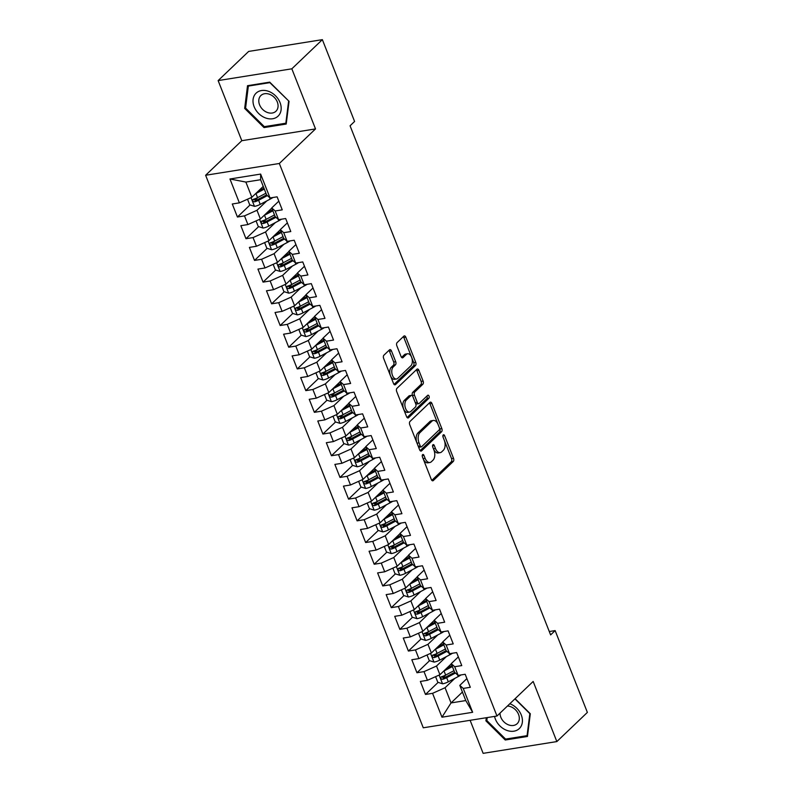 <?xml version="1.0" encoding="UTF-8"?>
<svg xmlns="http://www.w3.org/2000/svg" width="793" height="793" viewBox="0 0 793 793"><rect width="100%" height="100%" fill="white"/><g stroke="black" fill="none" stroke-linecap="round" stroke-linejoin="round"><path stroke-width="1.19" d="M422.61 454.637A1.675 0.952 80.9 0 0 422.421 456.867L431.333 479.497A2.399 1.358 80.9 0 0 432.819 480.806A2.399 1.358 80.9 0 0 433.285 480.568L453.259 461.486A2.399 1.358 80.9 0 0 453.527 458.295L444.615 435.664A1.675 0.952 80.9 0 0 443.574 434.752A1.675 0.952 80.9 0 0 443.247 434.911A1.675 0.952 80.9 0 0 443.059 437.151L444.219 440.075A7.682 4.342 80.9 0 1 443.346 450.285L441.681 451.881A7.682 4.342 80.9 0 1 440.214 452.644A7.682 4.342 80.9 0 1 435.446 448.451L434.296 445.527A1.675 0.952 80.9 0 0 433.256 444.605A1.675 0.952 80.9 0 0 432.928 444.774A1.675 0.952 80.9 0 0 432.74 447.004L433.89 449.938A7.682 4.342 80.9 0 1 433.028 460.148L431.362 461.734A7.682 4.342 80.9 0 1 429.885 462.507A7.682 4.342 80.9 0 1 425.127 458.314L423.968 455.38A1.675 0.952 80.9 0 0 422.927 454.468A1.675 0.952 80.9 0 0 422.61 454.637M391.455 350.922A2.399 1.358 80.9 0 0 389.968 349.614A2.399 1.358 80.9 0 0 389.502 349.852L383.901 355.205A2.399 1.358 80.9 0 0 383.634 358.396L393.536 383.534A2.399 1.358 80.9 0 0 395.023 384.843A2.399 1.358 80.9 0 0 395.479 384.605L415.463 365.523A2.399 1.358 80.9 0 0 415.73 362.332L405.828 337.194A2.399 1.358 80.9 0 0 404.341 335.885A2.399 1.358 80.9 0 0 403.875 336.123L397.105 342.596A2.399 1.358 80.9 0 0 396.837 345.788L401.08 356.543A2.399 1.358 80.9 0 0 402.566 357.851A2.399 1.358 80.9 0 0 403.022 357.613L406.383 354.402A6.423 3.628 80.9 0 1 407.612 353.767A6.423 3.628 80.9 0 1 411.954 358.367A6.423 3.628 80.9 0 1 410.873 365.801L397.719 378.36A6.423 3.628 80.9 0 1 396.49 379.004A6.423 3.628 80.9 0 1 392.139 374.395A6.423 3.628 80.9 0 1 393.229 366.971L395.42 364.869A2.399 1.358 80.9 0 0 395.697 361.677L391.455 350.922L389.462 351.24A2.399 1.358 80.9 0 0 388.957 350.387M291.834 68.813L218.134 80.589L241.806 140.698L315.515 128.922L291.834 68.813L322.364 39.65L354.59 121.468L350.07 125.79L550.62 634.915L555.14 630.594L549.291 631.535M315.515 128.922L279.334 163.487L496.983 716.02L423.274 727.796L205.625 175.263L279.334 163.487M470.12 720.312L483.135 753.35L556.845 741.574L533.164 681.455L496.983 716.02M556.845 741.574L587.375 712.411L555.14 630.594M410.001 421.46A2.399 1.358 80.9 0 0 409.723 424.651L419.626 449.78A2.399 1.358 80.9 0 0 421.113 451.098A2.399 1.358 80.9 0 0 421.579 450.85L441.552 431.769A2.399 1.358 80.9 0 0 441.83 428.577L431.927 403.449A2.399 1.358 80.9 0 0 430.43 402.14A2.399 1.358 80.9 0 0 429.975 402.378L410.001 421.46M406.581 416.662L396.678 391.524A2.399 1.358 80.9 0 1 396.946 388.332L416.93 369.251A2.399 1.358 80.9 0 1 417.386 369.013A2.399 1.358 80.9 0 1 418.873 370.321L423.115 381.076A2.399 1.358 80.9 0 1 422.838 384.268L414.739 392.01A2.399 1.358 80.9 0 0 414.471 395.201L417.277 402.338A2.399 1.358 80.9 0 0 418.773 403.647A2.399 1.358 80.9 0 0 419.229 403.399L427.665 395.35A1.675 0.952 80.9 0 1 427.982 395.182A1.675 0.952 80.9 0 1 429.122 396.381A1.675 0.952 80.9 0 1 428.835 398.334L408.534 417.733A2.399 1.358 80.9 0 1 408.068 417.97A2.399 1.358 80.9 0 1 406.581 416.662M462.428 692.051L451.039 702.925L465.778 700.566L472.648 712.292L463.241 688.423L470.318 687.293L465.184 674.268L458.116 675.398L454.696 666.725L461.764 665.595L456.639 652.57L449.562 653.7L446.142 645.016L453.219 643.886L448.085 630.871L441.017 632.001L437.597 623.318L444.665 622.188L439.54 609.163L432.472 610.293L429.053 601.619L436.12 600.489L430.995 587.464L423.918 588.594L420.498 579.911L427.576 578.781L422.441 565.766L415.373 566.896L411.954 558.213L419.021 557.082L413.896 544.057L406.819 545.188L403.399 536.514L410.477 535.384L405.342 522.359L398.274 523.489L394.855 514.806L401.922 513.676L396.797 500.661L389.72 501.791L386.31 493.107L393.378 491.977L388.253 478.952L381.175 480.082L377.755 471.399L384.833 470.269L379.698 457.254L372.631 458.384L369.211 449.7L376.279 448.57L371.154 435.555L364.076 436.675L360.656 428.002L367.734 426.872L362.599 413.847L355.532 414.977L352.112 406.294L359.179 405.164L354.055 392.148L346.977 393.278L343.557 384.595L350.635 383.465L345.5 370.44L338.433 371.57L335.013 362.897L342.08 361.767L336.956 348.742L329.888 349.872L326.468 341.188L333.536 340.058L328.411 327.043L321.334 328.173L317.914 319.49L324.991 318.36L319.857 305.335L312.789 306.465L309.369 297.791L316.437 296.661L311.312 283.636L304.234 284.766L300.815 276.083L307.892 274.953L302.757 261.938L295.69 263.068L292.27 254.384L299.338 253.254L294.213 240.229L287.145 241.359L283.725 232.686L290.793 231.556L285.668 218.531L278.591 219.661L275.171 210.978L282.249 209.848L277.114 196.833L270.046 197.963L266.597 194.909L260.61 179.724L245.87 182.073L251.857 197.269L263.246 186.395M472.648 712.292L441.969 717.199L432.562 693.33L445.061 687.729L454.904 678.332M438.142 682.376L425.494 694.46L432.562 693.33M425.494 694.46L420.369 681.435L427.437 680.305L424.017 671.621L436.507 666.031L446.35 656.624M429.588 660.678L416.949 672.751L424.017 671.621M416.949 672.751L411.815 659.736L418.892 658.606L415.473 649.923L427.962 644.332L437.805 634.925M421.043 638.97L408.395 651.053L415.473 649.923M408.395 651.053L403.27 638.028L410.338 636.898L406.918 628.215L419.408 622.624L429.251 613.227M412.489 617.271L399.85 629.345L406.918 628.215M399.85 629.345L394.716 616.33L401.793 615.199L398.373 606.516L410.863 600.925L420.706 591.519M403.944 595.573L391.296 607.646L398.373 606.516M391.296 607.646L386.171 594.621L393.239 593.491L389.819 584.818L402.309 579.217L412.162 569.82M395.4 573.864L382.751 585.948L389.819 584.818M382.751 585.948L377.617 572.923L384.694 571.793L381.274 563.109L393.764 557.519L403.607 548.112M386.845 552.166L374.197 564.239L381.274 563.109M374.197 564.239L369.072 551.224L376.14 550.094L372.73 541.411L385.22 535.82L395.063 526.413M378.301 530.458L365.652 542.541L372.73 541.411M365.652 542.541L360.528 529.516L367.595 528.386L364.175 519.712L376.665 514.112L386.508 504.715M369.746 508.759L357.108 520.842L364.175 519.712M357.108 520.842L351.973 507.817L359.051 506.687L355.631 498.004L368.121 492.413L377.964 483.006M361.202 487.061L348.553 499.134L355.631 498.004M348.553 499.134L343.428 486.119L350.496 484.989L347.076 476.306L359.566 470.715L369.419 461.308M352.657 465.352L340.009 477.436L347.076 476.306M340.009 477.436L334.874 464.411L341.952 463.281L338.532 454.607L351.021 449.007L360.865 439.609M344.103 443.654L331.454 455.737L338.532 454.607M331.454 455.737L326.329 442.712L333.397 441.582L329.977 432.899L342.477 427.308L352.32 417.901M335.558 421.955L322.91 434.029L329.977 432.899M322.91 434.029L317.785 421.014L324.852 419.884L321.433 411.2L333.922 405.61L343.765 396.203M327.003 400.247L314.365 412.33L321.433 411.2M314.365 412.33L309.23 399.305L316.308 398.175L312.888 389.502L325.378 383.901L335.221 374.504M318.459 378.548L305.811 390.632L312.888 389.502M305.811 390.632L300.686 377.607L307.753 376.477L304.334 367.793L316.823 362.203L326.676 352.796M309.914 356.85L297.266 368.923L304.334 367.793M297.266 368.923L292.131 355.908L299.209 354.778L295.789 346.095L308.279 340.504L318.122 331.097M301.36 335.142L288.711 347.225L295.789 346.095M288.711 347.225L283.587 334.2L290.654 333.07L287.235 324.387L299.734 318.796L309.577 309.389M292.815 313.443L280.167 325.517L287.235 324.387M280.167 325.517L275.042 312.501L282.11 311.371L278.69 302.688L291.18 297.097L301.023 287.69M284.261 291.735L271.622 303.818L278.69 302.688M271.622 303.818L266.488 290.793L273.565 289.663L270.145 280.99L282.635 275.389L292.478 265.992M275.716 270.036L263.068 282.12L270.145 280.99M263.068 282.12L257.943 269.095L265.011 267.965L261.591 259.281L274.081 253.691L283.924 244.284M267.162 248.338L254.523 260.411L261.591 259.281M254.523 260.411L249.389 247.396L256.466 246.266L253.046 237.583L265.536 231.992L275.379 222.585M258.617 226.629L245.969 238.713L253.046 237.583M245.969 238.713L240.844 225.688L247.912 224.558L244.492 215.884L256.982 210.284L266.835 200.887M250.073 204.931L237.424 217.014L244.492 215.884M237.424 217.014L232.29 203.989L239.367 202.859L229.96 178.99L260.639 174.083L270.046 197.963M278.819 201.154L271.731 207.935L275.151 216.618L278.591 219.661M275.171 210.978L271.731 207.935M239.367 202.859L251.857 197.269M229.96 178.99L245.87 182.073M287.373 222.863L280.276 229.633L283.696 238.316L274.348 243.233A3.301 0.991 158.5 0 1 273.298 243.709L271.444 243.134M283.725 232.686L280.276 229.633M287.145 241.359L283.696 238.316M256.982 210.284L260.401 218.967L271.791 208.093M247.912 224.558L260.401 218.967M295.918 244.561L288.821 251.331L292.24 260.015L282.893 264.931A3.301 0.991 158.5 0 1 281.842 265.407L279.998 264.832M292.27 254.384L288.821 251.331M295.69 263.068L292.24 260.015M265.536 231.992L268.956 240.666L280.335 229.792M256.466 246.266L268.956 240.666M304.462 266.26L297.375 273.04L300.795 281.723L291.437 286.63A3.301 0.991 158.5 0 1 290.397 287.116L288.543 286.541M300.815 276.083L297.375 273.04M304.234 284.766L300.795 281.723M274.081 253.691L277.5 262.374L288.89 251.5M265.011 267.965L277.5 262.374M313.017 287.968L305.92 294.738L309.339 303.422L299.992 308.338A3.301 0.991 158.5 0 1 298.941 308.814L297.088 308.239M309.369 297.791L305.92 294.738M312.789 306.465L309.339 303.422M282.635 275.389L286.055 284.072L297.434 273.198M273.565 289.663L286.055 284.072M321.561 309.666L314.474 316.447L317.894 325.12L321.334 328.173M317.914 319.49L314.474 316.447M291.18 297.097L294.599 305.781L305.989 294.897M282.11 311.371L294.599 305.781M330.116 331.365L323.019 338.145L326.438 346.828L329.888 349.872M326.468 341.188L323.019 338.145M299.734 318.796L303.144 327.479L314.534 316.605M290.654 333.07L303.144 327.479M338.661 353.073L331.563 359.844L334.983 368.527L338.433 371.57M335.013 362.897L331.563 359.844M308.279 340.504L311.699 349.178L323.078 338.304M299.209 354.778L311.699 349.178M347.205 374.772L340.118 381.552L343.538 390.225L334.18 395.142A3.301 0.991 158.5 0 1 333.139 395.628L331.286 395.043M343.557 384.595L340.118 381.552M346.977 393.278L343.538 390.225M316.823 362.203L320.243 370.886L331.633 360.012M307.753 376.477L320.243 370.886M355.76 396.47L348.662 403.25L352.082 411.934L342.735 416.85A3.301 0.991 158.5 0 1 341.684 417.326L339.83 416.751M352.112 406.294L348.662 403.25M355.532 414.977L352.082 411.934M325.378 383.901L328.798 392.585L340.177 381.711M316.308 398.175L328.798 392.585M364.304 418.179L357.217 424.949L360.637 433.632L351.279 438.549A3.301 0.991 158.5 0 1 350.238 439.025L348.385 438.45M360.656 428.002L357.217 424.949M364.076 436.675L360.637 433.632M333.922 405.61L337.342 414.283L348.732 403.409M324.852 419.884L337.342 414.283M372.859 439.877L365.761 446.657L369.181 455.331L359.834 460.247A3.301 0.991 158.5 0 1 358.783 460.733L356.929 460.148M369.211 449.7L365.761 446.657M372.631 458.384L369.181 455.331M342.477 427.308L345.897 435.991L357.276 425.117M333.397 441.582L345.897 435.991M381.403 461.585L374.316 468.356L377.736 477.039L381.175 480.082M377.755 471.399L374.316 468.356M351.021 449.007L354.441 457.69L365.831 446.816M341.952 463.281L354.441 457.69M389.958 483.284L382.86 490.054L386.28 498.738L389.72 501.791M386.31 493.107L382.86 490.054M359.566 470.715L362.986 479.388L374.375 468.514M350.496 484.989L362.986 479.388M398.502 504.982L391.405 511.763L394.825 520.446L398.274 523.489M394.855 514.806L391.405 511.763M368.121 492.413L371.54 501.097L382.92 490.223M359.051 506.687L371.54 501.097M407.047 526.691L399.959 533.461L403.379 542.144L406.819 545.188M403.399 536.514L399.959 533.461M376.665 514.112L380.085 522.795L391.474 511.921M367.595 528.386L380.085 522.795M415.601 548.389L408.504 555.169L411.924 563.843L402.576 568.759A3.301 0.991 158.5 0 1 401.526 569.235L399.672 568.66M411.954 558.213L408.504 555.169M415.373 566.896L411.924 563.843M385.22 535.82L388.639 544.504L400.019 533.62M376.14 550.094L388.639 544.504M424.146 570.088L417.059 576.868L420.478 585.551L411.121 590.468A3.301 0.991 158.5 0 1 410.07 590.944L408.226 590.369M420.498 579.911L417.059 576.868M423.918 588.594L420.478 585.551M393.764 557.519L397.184 566.202L408.573 555.328M384.694 571.793L397.184 566.202M432.7 591.796L425.603 598.566L429.023 607.25L419.675 612.166A3.301 0.991 158.5 0 1 418.625 612.642L416.771 612.067M429.053 601.619L425.603 598.566M432.472 610.293L429.023 607.25M402.309 579.217L405.729 587.9L417.118 577.026M393.239 593.491L405.729 587.9M441.245 613.495L434.148 620.275L437.567 628.948L441.017 632.001M437.597 623.318L434.148 620.275M410.863 600.925L414.283 609.609L425.663 598.725M401.793 615.199L414.283 609.609M449.79 635.193L442.702 641.973L446.122 650.656L449.562 653.7M446.142 645.016L442.702 641.973M419.408 622.624L422.828 631.307L434.217 620.433M410.338 636.898L422.828 631.307M458.344 656.901L451.247 663.672L454.667 672.355L458.116 675.398M454.696 666.725L451.247 663.672M427.962 644.332L431.382 653.006L442.762 642.132M418.892 658.606L431.382 653.006M466.889 678.6L459.801 685.38L465.778 700.566M463.241 688.423L459.801 685.38M436.507 666.031L439.927 674.714L451.316 663.84M427.437 680.305L439.927 674.714M322.364 39.65L248.655 51.426L218.134 80.589M241.806 140.698L205.625 175.263M445.061 687.729L451.039 702.925L441.969 717.199M260.61 179.724L260.639 174.083M486.297 717.724L485.911 720.847L505.26 740.008L527.454 736.469L530.309 713.75L515.113 698.702M264.019 127.584L286.214 124.035L289.058 101.316L269.719 82.145L247.515 85.694L244.67 108.413L264.019 127.584L265.11 126.533M445.914 674.952L443.019 677.718M437.359 653.254L434.465 656.019M428.815 631.545L425.92 634.311M420.26 609.847L417.366 612.612M411.716 588.148L408.821 590.914M403.171 566.44L400.277 569.205M394.617 544.741L391.722 547.507M386.072 523.043L383.178 525.809M377.518 501.335L374.623 504.1M368.973 479.636L366.079 482.402M360.428 457.938L357.524 460.703M351.874 436.229L348.979 438.995M343.329 414.531L340.435 417.296M334.775 392.822L331.88 395.588M326.23 371.124L323.336 373.89M317.676 349.426L314.781 352.191M309.131 327.717L306.237 330.483M300.587 306.019L297.692 308.784M292.032 284.32L289.138 287.086M283.488 262.612L280.593 265.377M274.933 240.913L272.039 243.679M266.389 219.215L263.494 221.981M257.844 197.507L254.949 200.272M422.322 456.56L423.135 458.632A7.682 4.342 80.9 0 0 427.893 462.825L429.885 462.507M440.214 452.644L438.222 452.962A7.682 4.342 80.9 0 1 433.454 448.769L432.641 446.697M431.848 480.36L451.267 461.804A2.399 1.358 80.9 0 0 451.534 458.612L442.96 436.844M420.141 450.642L439.56 432.086A2.399 1.358 80.9 0 0 439.837 428.904L429.935 403.766A2.399 1.358 80.9 0 0 429.419 402.903M420.26 445.953A1.675 0.952 80.9 0 0 421.301 446.875A1.675 0.952 80.9 0 0 421.618 446.707L439.163 429.955A1.675 0.952 80.9 0 0 439.352 427.724L438.132 424.632A7.682 4.342 80.9 0 0 433.365 420.439A7.682 4.342 80.9 0 0 431.898 421.212L419.913 432.661A7.682 4.342 80.9 0 0 419.041 442.871L420.26 445.953L418.268 446.271A1.675 0.952 80.9 0 0 419.309 447.193L421.301 446.875M433.365 420.439L431.372 420.766A7.682 4.342 80.9 0 0 429.905 421.529L431.898 421.212M418.268 446.271L417.049 443.188A7.682 4.342 80.9 0 1 417.921 432.978L429.905 421.529M418.773 403.647L416.781 403.964A2.399 1.358 80.9 0 1 415.284 402.656L412.479 395.519A2.399 1.358 80.9 0 1 412.747 392.327L420.855 384.585A2.399 1.358 80.9 0 0 421.123 381.393L416.88 370.638A2.399 1.358 80.9 0 0 416.375 369.776M407.087 417.524L426.852 398.651A1.675 0.952 80.9 0 0 426.882 396.094M406.333 400.039A6.423 3.628 80.9 0 0 405.243 407.473A6.423 3.628 80.9 0 0 409.594 412.073A6.423 3.628 80.9 0 0 410.824 411.438L415.453 407.007A2.399 1.358 80.9 0 0 415.73 403.815L412.915 396.678A2.399 1.358 80.9 0 0 411.428 395.37A2.399 1.358 80.9 0 0 410.962 395.608L406.333 400.039L404.341 400.356A6.423 3.628 80.9 0 0 403.25 407.79A6.423 3.628 80.9 0 0 407.602 412.39L409.594 412.073M411.428 395.37L409.436 395.687A2.399 1.358 80.9 0 0 408.97 395.935L410.962 395.608M404.341 400.356L408.97 395.935M396.49 379.004L394.498 379.322A6.423 3.628 80.9 0 1 390.146 374.712A6.423 3.628 80.9 0 1 391.236 367.288L393.427 365.186A2.399 1.358 80.9 0 0 393.705 362.004L389.462 351.24M407.612 353.767L405.619 354.084A6.423 3.628 80.9 0 0 404.39 354.719L406.383 354.402M401.585 357.405L404.39 354.719M394.042 384.397L413.47 365.841A2.399 1.358 80.9 0 0 413.738 362.649L403.835 337.511A2.399 1.358 80.9 0 0 403.33 336.658M486.902 719.895L485.911 720.847M506.36 738.967L505.26 740.008M245.661 107.461L244.67 108.413M435.585 676.657L437.795 682.267L442.633 683.804A6.483 1.943 -21.5 0 0 448.303 681.821L458.265 676.548A18.705 5.61 -21.5 0 0 461.1 674.922M443.634 671.165A6.483 1.943 -21.5 0 0 444.03 670.967L452.377 666.546M446.3 668.618L452.01 665.605M454.002 670.67L445.646 675.091A6.483 1.943 158.5 0 1 441.612 676.697C440.234 677.985 440.581 678.858 442.643 679.304A6.483 1.943 -21.5 0 0 446.677 677.698L455.46 673.049M454.657 672.335L445.319 677.272A3.301 0.991 158.5 0 1 444.268 677.747L442.415 677.172M441.612 676.697L441.037 677.024M427.031 654.959L429.241 660.569L434.088 662.096A6.483 1.943 -21.5 0 0 439.748 660.113L449.71 654.849A18.705 5.61 -21.5 0 0 452.555 653.224M435.089 649.467A6.483 1.943 -21.5 0 0 435.476 649.269L443.832 644.848M437.756 646.919L443.456 643.906M445.458 648.971L437.102 653.392A6.483 1.943 158.5 0 1 433.067 654.998C431.689 656.287 432.036 657.159 434.098 657.605A6.483 1.943 -21.5 0 0 438.123 655.989L446.905 651.35M446.112 650.627L436.765 655.573A3.301 0.991 158.5 0 1 435.724 656.049L433.87 655.474M433.067 654.998L432.482 655.315M418.486 633.25L420.696 638.861L425.534 640.397A6.483 1.943 -21.5 0 0 431.204 638.415L441.166 633.151A18.705 5.61 -21.5 0 0 444.001 631.525M426.545 627.759A6.483 1.943 -21.5 0 0 426.931 627.56L435.288 623.149M429.201 625.221L434.911 622.198M436.913 627.273L428.557 631.684A6.483 1.943 158.5 0 1 424.523 633.3C423.145 634.588 423.482 635.451 425.544 635.897A6.483 1.943 -21.5 0 0 429.578 634.291L438.36 629.652M437.558 628.928L428.22 633.865A3.301 0.991 158.5 0 1 427.169 634.35L425.326 633.766M424.523 633.3L423.938 633.617M494.564 716.406A15.89 12.212 -133.7 0 0 505.329 729.758A15.89 12.212 -133.7 0 0 519.623 728.261A15.89 12.212 -133.7 0 0 521.249 714.919A15.89 12.212 -133.7 0 0 509.82 703.758M500.026 713.115A10.884 8.366 -133.7 0 0 506.38 723.811A10.884 8.366 -133.7 0 0 517.185 723.672A10.884 8.366 -133.7 0 0 517.403 723.454A10.884 8.366 -133.7 0 0 517.73 712.709A10.884 8.366 -133.7 0 0 507.431 706.048M514.935 698.871L529.843 713.641L527.077 735.656L505.577 739.086L486.823 720.52L487.199 717.586M527.623 735.131L527.077 735.656M255.802 93.465A15.89 12.212 -133.7 0 0 258.657 113.498A15.89 12.212 -133.7 0 0 278.383 115.828A15.89 12.212 -133.7 0 0 275.528 95.804A15.89 12.212 -133.7 0 0 255.802 93.465M260.699 95.715A10.884 8.366 -133.7 0 0 262.513 109.285A10.884 8.366 -133.7 0 0 275.944 111.238A10.884 8.366 -133.7 0 0 276.152 111.03A10.884 8.366 -133.7 0 0 274.338 97.45A10.884 8.366 -133.7 0 0 260.917 95.507A10.884 8.366 -133.7 0 0 260.699 95.715M288.602 101.217L285.837 123.222L264.327 126.662L245.582 108.086L248.348 86.08L269.848 82.641L288.781 101.038M286.382 122.707L285.837 123.222M248.992 85.466L248.348 86.08M409.941 611.552L412.152 617.162L416.989 618.689A6.483 1.943 -21.5 0 0 422.649 616.716L432.611 611.443A18.705 5.61 -21.5 0 0 435.456 609.817M417.99 606.06A6.483 1.943 -21.5 0 0 418.377 605.862L426.733 601.441M420.657 603.513L426.366 600.499M428.359 605.565L420.003 609.986A6.483 1.943 158.5 0 1 415.968 611.591C414.59 612.88 414.937 613.752 416.999 614.198A6.483 1.943 -21.5 0 0 421.033 612.592L429.806 607.944M415.968 611.591L415.393 611.918M401.387 589.843L403.597 595.454L408.435 596.99A6.483 1.943 -21.5 0 0 414.105 595.008L424.067 589.744A18.705 5.61 -21.5 0 0 426.912 588.119M409.446 584.362A6.483 1.943 -21.5 0 0 409.832 584.163L418.189 579.742M412.112 581.814L417.812 578.791M419.814 583.866L411.458 588.287A6.483 1.943 158.5 0 1 407.424 589.893C406.046 591.181 406.383 592.054 408.445 592.5A6.483 1.943 -21.5 0 0 412.479 590.884L421.261 586.245M407.424 589.893L406.839 590.21M392.842 568.145L395.053 573.755L399.89 575.292A6.483 1.943 -21.5 0 0 405.56 573.309L415.512 568.046A18.705 5.61 -21.5 0 0 418.357 566.41M400.891 562.653A6.483 1.943 -21.5 0 0 401.278 562.455L409.634 558.044M403.558 560.106L409.267 557.092M411.26 562.168L402.903 566.579A6.483 1.943 158.5 0 1 398.869 568.194C397.491 569.483 397.838 570.345 399.9 570.791A6.483 1.943 -21.5 0 0 403.934 569.186L412.717 564.547M398.869 568.194L398.294 568.512M384.288 546.446L386.498 552.057L391.346 553.583A6.483 1.943 -21.5 0 0 397.006 551.611L406.968 546.337A18.705 5.61 -21.5 0 0 409.812 544.712M392.347 540.955A6.483 1.943 -21.5 0 0 392.733 540.757L401.089 536.336M395.013 538.407L400.713 535.394M402.715 540.459L394.359 544.88A6.483 1.943 158.5 0 1 390.325 546.486C388.947 547.775 389.284 548.647 391.355 549.093A6.483 1.943 -21.5 0 0 395.38 547.487L404.162 542.838M403.369 542.115L394.022 547.061A3.301 0.991 158.5 0 1 392.981 547.537L391.127 546.962M390.325 546.486L389.74 546.803M375.743 524.738L377.954 530.348L382.791 531.885A6.483 1.943 -21.5 0 0 388.461 529.902L398.423 524.639A18.705 5.61 -21.5 0 0 401.258 523.013M383.792 519.256A6.483 1.943 -21.5 0 0 384.189 519.058L392.545 514.637M386.459 516.709L392.168 513.686M394.161 518.761L385.804 523.182A6.483 1.943 158.5 0 1 381.78 524.788C380.402 526.076 380.739 526.939 382.801 527.395A6.483 1.943 -21.5 0 0 386.835 525.779L395.618 521.14M394.815 520.416L385.477 525.353A3.301 0.991 158.5 0 1 384.427 525.838L382.573 525.263M381.78 524.788L381.195 525.105M367.199 503.04L369.409 508.65L374.246 510.186A6.483 1.943 -21.5 0 0 379.906 508.204L389.869 502.94A18.705 5.61 -21.5 0 0 392.713 501.305M375.248 497.548A6.483 1.943 -21.5 0 0 375.634 497.35L383.99 492.929M377.914 495.001L383.624 491.987M385.616 497.052L377.26 501.473A6.483 1.943 158.5 0 1 373.225 503.079C371.848 504.378 372.195 505.24 374.256 505.686A6.483 1.943 -21.5 0 0 378.291 504.08L387.063 499.431M386.27 498.718L376.923 503.654A3.301 0.991 158.5 0 1 375.882 504.13L374.028 503.555M373.225 503.079L372.641 503.406M358.644 481.341L360.855 486.952L365.692 488.478A6.483 1.943 -21.5 0 0 371.362 486.496L381.324 481.232A18.705 5.61 -21.5 0 0 384.159 479.606M366.703 475.85A6.483 1.943 -21.5 0 0 367.09 475.651L375.446 471.23M369.369 473.302L375.069 470.289M377.071 475.354L368.715 479.775A6.483 1.943 158.5 0 1 364.681 481.381C363.303 482.669 363.64 483.542 365.702 483.988A6.483 1.943 -21.5 0 0 369.736 482.382L378.519 477.733M377.726 477.009L368.378 481.956A3.301 0.991 158.5 0 1 367.328 482.431L365.484 481.857M364.681 481.381L364.096 481.698M350.1 459.633L352.31 465.243L357.147 466.78A6.483 1.943 -21.5 0 0 362.817 464.797L372.769 459.534A18.705 5.61 -21.5 0 0 375.614 457.908M358.149 454.151A6.483 1.943 -21.5 0 0 358.535 453.943L366.891 449.532M360.815 451.604L366.525 448.58M368.517 453.655L360.161 458.067A6.483 1.943 158.5 0 1 356.126 459.682C354.749 460.971 355.095 461.833 357.157 462.279A6.483 1.943 -21.5 0 0 361.192 460.674L369.974 456.034M356.126 459.682L355.551 459.999M341.545 437.934L343.756 443.545L348.603 445.081A6.483 1.943 -21.5 0 0 354.263 443.099L364.225 437.835A18.705 5.61 -21.5 0 0 367.07 436.2M349.604 432.443A6.483 1.943 -21.5 0 0 349.991 432.244L358.347 427.824M352.27 429.895L357.97 426.882M359.972 431.947L351.616 436.368A6.483 1.943 158.5 0 1 347.582 437.974C346.204 439.263 346.541 440.135 348.603 440.581A6.483 1.943 -21.5 0 0 352.637 438.975L361.42 434.326M347.582 437.974L346.997 438.301M333.001 416.236L335.211 421.846L340.048 423.373A6.483 1.943 -21.5 0 0 345.718 421.39L355.68 416.127A18.705 5.61 -21.5 0 0 358.515 414.501M341.049 410.744A6.483 1.943 -21.5 0 0 341.446 410.546L349.802 406.125M343.716 408.197L349.426 405.183M351.418 410.249L343.062 414.67A6.483 1.943 158.5 0 1 339.037 416.275C337.649 417.564 337.996 418.436 340.058 418.882A6.483 1.943 -21.5 0 0 344.093 417.267L352.875 412.628M339.037 416.275L338.452 416.593M324.456 394.527L326.666 400.138L331.504 401.674A6.483 1.943 -21.5 0 0 337.164 399.692L347.126 394.428A18.705 5.61 -21.5 0 0 349.971 392.803M332.505 389.046A6.483 1.943 -21.5 0 0 332.891 388.838L341.248 384.427M335.171 386.498L340.881 383.475M342.873 388.55L334.517 392.961A6.483 1.943 158.5 0 1 330.483 394.577C329.105 395.866 329.452 396.728 331.514 397.174A6.483 1.943 -21.5 0 0 335.548 395.568L344.321 390.929M330.483 394.577L329.898 394.894M315.901 372.829L318.112 378.439L322.949 379.976A6.483 1.943 -21.5 0 0 328.619 377.993L338.581 372.72A18.705 5.61 -21.5 0 0 341.416 371.094M323.96 367.337A6.483 1.943 -21.5 0 0 324.347 367.139L332.703 362.718M326.627 364.79L332.326 361.777M334.329 366.842L325.973 371.263A6.483 1.943 158.5 0 1 321.938 372.869C320.56 374.157 320.897 375.03 322.959 375.476A6.483 1.943 -21.5 0 0 326.994 373.87L335.776 369.221M334.973 368.507L325.636 373.444A3.301 0.991 158.5 0 1 324.585 373.919L322.741 373.344M321.938 372.869L321.353 373.196M307.357 351.121L309.567 356.741L314.405 358.267A6.483 1.943 -21.5 0 0 320.075 356.285L330.027 351.021A18.705 5.61 -21.5 0 0 332.872 349.396M315.406 345.639A6.483 1.943 -21.5 0 0 315.792 345.441L324.149 341.02M318.072 343.091L323.782 340.078M325.774 345.143L317.418 349.564A6.483 1.943 158.5 0 1 313.384 351.17C312.006 352.459 312.353 353.331 314.415 353.777A6.483 1.943 -21.5 0 0 318.449 352.161L327.231 347.522M326.429 346.799L317.091 351.745A3.301 0.991 158.5 0 1 316.04 352.221L314.187 351.646M313.384 351.17L312.809 351.487M298.802 329.422L301.013 335.033L305.85 336.569A6.483 1.943 -21.5 0 0 311.52 334.587L321.482 329.323A18.705 5.61 -21.5 0 0 324.327 327.697M306.861 323.931A6.483 1.943 -21.5 0 0 307.248 323.732L315.604 319.321M309.528 321.393L315.227 318.37M317.23 323.445L308.874 327.856A6.483 1.943 158.5 0 1 304.839 329.472C303.461 330.76 303.798 331.623 305.86 332.069A6.483 1.943 -21.5 0 0 309.894 330.463L318.677 325.824M317.884 325.1L308.536 330.037A3.301 0.991 158.5 0 1 307.496 330.522L305.642 329.938M304.839 329.472L304.254 329.789M290.258 307.724L292.468 313.334L297.306 314.861A6.483 1.943 -21.5 0 0 302.976 312.888L312.938 307.615A18.705 5.61 -21.5 0 0 315.773 305.989M298.307 302.232A6.483 1.943 -21.5 0 0 298.703 302.034L307.05 297.613M300.973 299.685L306.683 296.671M308.675 301.736L300.319 306.157A6.483 1.943 158.5 0 1 296.295 307.763C294.907 309.052 295.254 309.924 297.316 310.37A6.483 1.943 -21.5 0 0 301.35 308.764L310.132 304.115M296.295 307.763L295.71 308.08M281.703 286.015L283.914 291.626L288.761 293.162A6.483 1.943 -21.5 0 0 294.421 291.18L304.383 285.916A18.705 5.61 -21.5 0 0 307.228 284.291M289.762 280.534A6.483 1.943 -21.5 0 0 290.149 280.335L298.505 275.914M292.429 277.986L298.128 274.963M300.131 280.038L291.774 284.459A6.483 1.943 158.5 0 1 287.74 286.065C286.362 287.353 286.709 288.226 288.771 288.672A6.483 1.943 -21.5 0 0 292.795 287.056L301.578 282.417M287.74 286.065L287.155 286.382M273.159 264.317L275.369 269.927L280.207 271.464A6.483 1.943 -21.5 0 0 285.876 269.481L295.839 264.218A18.705 5.61 -21.5 0 0 298.674 262.582M281.218 258.825A6.483 1.943 -21.5 0 0 281.604 258.627L289.96 254.216M283.874 256.278L289.584 253.264M291.586 258.33L283.23 262.751A6.483 1.943 158.5 0 1 279.195 264.366C277.818 265.655 278.155 266.517 280.216 266.963A6.483 1.943 -21.5 0 0 284.251 265.358L293.033 260.719M279.195 264.366L278.611 264.684M264.614 242.618L266.825 248.229L271.662 249.755A6.483 1.943 -21.5 0 0 277.322 247.783L287.284 242.509A18.705 5.61 -21.5 0 0 290.129 240.884M272.663 237.127A6.483 1.943 -21.5 0 0 273.05 236.929L281.406 232.508M275.33 234.579L281.039 231.566M283.032 236.631L274.675 241.052A6.483 1.943 158.5 0 1 270.641 242.658C269.263 243.947 269.61 244.819 271.672 245.265A6.483 1.943 -21.5 0 0 275.706 243.659L284.479 239.01M270.641 242.658L270.066 242.975M256.06 220.91L258.27 226.52L263.107 228.057A6.483 1.943 -21.5 0 0 268.777 226.074L278.739 220.811A18.705 5.61 -21.5 0 0 281.584 219.185M264.119 215.428A6.483 1.943 -21.5 0 0 264.505 215.23L272.861 210.809M266.785 212.881L272.485 209.858M274.487 214.933L266.131 219.344A6.483 1.943 158.5 0 1 262.096 220.96C260.719 222.248 261.056 223.111 263.117 223.567A6.483 1.943 -21.5 0 0 267.152 221.951L275.934 217.312M275.141 216.588L265.794 221.525A3.301 0.991 158.5 0 1 264.743 222.01L262.899 221.435M262.096 220.96L261.512 221.277M247.515 199.212L249.726 204.822L254.563 206.358A6.483 1.943 -21.5 0 0 260.233 204.376L270.185 199.112A18.705 5.61 -21.5 0 0 273.03 197.477M255.564 193.72A6.483 1.943 -21.5 0 0 255.951 193.522L264.307 189.101M258.231 191.172L263.94 188.159M265.933 193.224L257.576 197.645A6.483 1.943 158.5 0 1 253.542 199.251C252.164 200.54 252.511 201.412 254.573 201.858A6.483 1.943 -21.5 0 0 258.607 200.252L267.39 195.603M266.587 194.89L257.249 199.826A3.301 0.991 158.5 0 1 256.198 200.302L254.345 199.727M253.542 199.251L252.967 199.578M423.135 458.632L425.127 458.314M432.552 445.805L434.296 445.527M433.454 448.769L435.446 448.451M442.871 435.942L444.615 435.664M451.534 458.612L453.527 458.295M451.267 461.804L453.259 461.486M432.314 480.727L433.285 480.568M422.223 455.658L423.968 455.38M429.935 403.766L431.927 403.449M439.837 428.904L441.83 428.577M439.56 432.086L441.552 431.769M420.607 451.009L421.579 450.85M417.921 432.978L419.913 432.661M417.049 443.188L419.041 442.871M416.88 370.638L418.873 370.321M421.123 381.393L423.115 381.076M420.855 384.585L422.838 384.268M412.747 392.327L414.739 392.01M412.479 395.519L414.471 395.201M415.284 402.656L417.277 402.338M426.852 398.651L428.835 398.334M407.552 417.881L408.534 417.733M393.705 362.004L395.697 361.677M393.427 365.186L395.42 364.869M391.236 367.288L393.229 366.971M402.051 357.762L403.022 357.613M403.835 337.511L405.828 337.194M413.738 362.649L415.73 362.332M413.47 365.841L415.463 365.523M394.508 384.764L395.479 384.605M439.094 675.081L442.514 683.764M457.64 674.982L458.265 676.548M446.677 677.698L448.303 681.821M444.03 670.967L445.646 675.091M444.268 677.747L442.643 679.304M430.549 653.382L433.959 662.056M449.096 653.283L449.71 654.849M438.123 655.989L439.748 660.113M435.476 649.269L437.102 653.392M435.724 656.049L434.098 657.605M421.995 631.684L425.415 640.357M440.541 631.585L441.166 633.151M429.578 634.291L431.204 638.415M426.931 627.56L428.557 631.684M427.169 634.35L425.544 635.897M413.45 609.976L416.87 618.659M431.997 609.876L432.611 611.443M421.033 612.592L422.649 616.716M418.377 605.862L420.003 609.986M418.625 612.642L416.999 614.198M404.896 588.277L408.316 596.951M423.452 588.178L424.067 589.744M412.479 590.884L414.105 595.008M409.832 584.163L411.458 588.287M410.07 590.944L408.445 592.5M396.351 566.579L399.771 575.252M414.898 566.48L415.512 568.046M403.934 569.186L405.56 573.309M401.278 562.455L402.903 566.579M401.526 569.235L399.9 570.791M387.807 544.87L391.217 553.554M406.353 544.771L406.968 546.337M395.38 547.487L397.006 551.611M392.733 540.757L394.359 544.88M392.981 547.537L391.355 549.093M379.252 523.172L382.672 531.845M397.799 523.073L398.423 524.639M386.835 525.779L388.461 529.902M384.189 519.058L385.804 523.182M384.427 525.838L382.801 527.395M370.708 501.463L374.127 510.147M389.254 501.374L389.869 502.94M378.291 504.08L379.906 508.204M375.634 497.35L377.26 501.473M375.882 504.13L374.256 505.686M362.153 479.765L365.573 488.448M380.709 479.666L381.324 481.232M369.736 482.382L371.362 486.496M367.09 475.651L368.715 479.775M367.328 482.431L365.702 483.988M353.609 458.067L357.028 466.74M372.155 457.967L372.769 459.534M361.192 460.674L362.817 464.797M358.535 453.943L360.161 458.067M358.783 460.733L357.157 462.279M345.054 436.358L348.474 445.042M363.61 436.259L364.225 437.835M352.637 438.975L354.263 443.099M349.991 432.244L351.616 436.368M350.238 439.025L348.603 440.581M336.51 414.66L339.929 423.333M355.056 414.561L355.68 416.127M344.093 417.267L345.718 421.39M341.446 410.546L343.062 414.67M341.684 417.326L340.058 418.882M327.965 392.961L331.375 401.635M346.511 392.862L347.126 394.428M335.548 395.568L337.164 399.692M332.891 388.838L334.517 392.961M333.139 395.628L331.514 397.174M319.41 371.253L322.83 379.936M337.957 371.154L338.581 372.72M326.994 373.87L328.619 377.993M324.347 367.139L325.973 371.263M324.585 373.919L322.959 375.476M310.866 349.554L314.286 358.228M329.412 349.455L330.027 351.021M318.449 352.161L320.075 356.285M315.792 345.441L317.418 349.564M316.04 352.221L314.415 353.777M302.311 327.856L305.731 336.529M320.868 327.757L321.482 329.323M309.894 330.463L311.52 334.587M307.248 323.732L308.874 327.856M307.496 330.522L305.86 332.069M293.767 306.148L297.187 314.831M312.313 306.048L312.938 307.615M301.35 308.764L302.976 312.888M298.703 302.034L300.319 306.157M298.941 308.814L297.316 310.37M285.222 284.449L288.632 293.123M303.769 284.35L304.383 285.916M292.795 287.056L294.421 291.18M290.149 280.335L291.774 284.459M290.397 287.116L288.771 288.672M276.668 262.751L280.088 271.424M295.214 262.652L295.839 264.218M284.251 265.358L285.876 269.481M281.604 258.627L283.23 262.751M281.842 265.407L280.216 266.963M268.123 241.042L271.543 249.726M286.669 240.943L287.284 242.509M275.706 243.659L277.322 247.783M273.05 236.929L274.675 241.052M273.298 243.709L271.672 245.265M259.569 219.344L262.989 228.017M278.125 219.245L278.739 220.811M267.152 221.951L268.777 226.074M264.505 215.23L266.131 219.344M264.743 222.01L263.117 223.567M251.024 197.635L254.444 206.319M269.57 197.546L270.185 199.112M258.607 200.252L260.233 204.376M255.951 193.522L257.576 197.645M256.198 200.302L254.573 201.858"/></g></svg>
